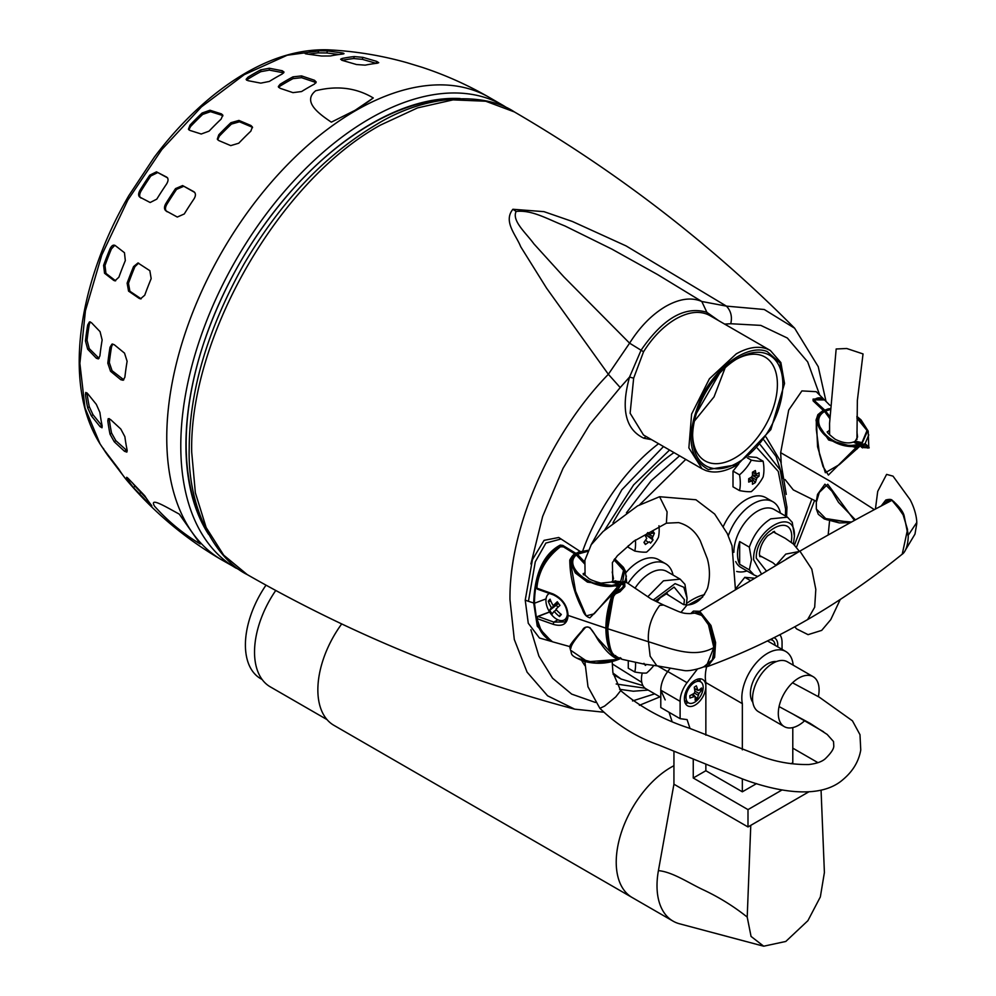 <?xml version="1.0" encoding="UTF-8"?>
<svg xmlns="http://www.w3.org/2000/svg" width="996" height="996" viewBox="0 0 996 996"><rect width="100%" height="100%" fill="white"/><g stroke="black" fill="none" stroke-linecap="round" stroke-linejoin="round"><path stroke-width="1.49" d="M584.876 661.556L587.989 686.767L599.891 708.343L604.634 706.077L615.789 696.851L620.682 690.614C640.428 707.185 663.174 719.672 688.921 728.051L762.986 756.985C777.664 762.239 792.928 764.754 808.764 764.53C816.359 763.658 821.862 761.753 825.248 758.778C831.199 752.976 834.038 748.631 833.777 745.73L833.528 741.534L827.178 734.438L810.221 723.42L779.071 706.587M735.422 589.333L732.035 545.796L727.192 533.37L714.667 514.048L695.943 499.755L659.589 496.718L667.096 511.857L666.386 523.186L633.705 541.289L617.371 555.756L612.391 562.615L612.752 580.855M680.978 612.378L687.053 605.008M804.569 720.805A28.834 16.646 -60 0 1 798.705 725.188A28.834 16.646 -60 0 1 784.275 726.619A28.834 16.646 -60 0 1 779.856 703.512A28.834 16.646 -60 0 1 798.705 678.089A28.834 16.646 -60 0 1 813.122 676.67A28.834 16.646 -60 0 1 818.339 696.652M813.122 676.67L787.363 661.792A28.834 16.646 120 0 0 772.946 663.224A28.834 16.646 120 0 0 754.097 688.634A28.834 16.646 120 0 0 758.516 711.742L784.275 726.619M776.407 661.568A24.29 14.019 120 0 0 767.58 663.846A24.29 14.019 120 0 0 752.64 682.521A24.29 14.019 120 0 0 752.852 702.367M670.968 767.331A77.414 44.696 -60 0 1 673.943 765.712A77.414 44.696 120 0 0 670.968 767.331A77.414 44.696 120 0 0 620.396 835.544A77.414 44.696 120 0 0 632.261 897.583A77.414 44.696 -60 0 1 620.396 835.544A77.414 44.696 -60 0 1 670.968 767.331M341.69 623.944A77.414 44.696 120 0 0 333.884 725.312L673.047 921.126A77.414 44.696 -60 0 1 658.418 870.629C672.711 871.948 688.846 883.153 703.637 889.988C719.336 897.396 733.853 906.422 747.212 917.079L751.059 936.427L763.708 946.2L785.794 941.457L807.893 920.69L820.343 896.923L824.402 872.521L821.065 790.177M275.743 590.491A75.895 43.812 120 0 0 270.252 686.829L327.024 719.598M266.007 585.162A73.617 42.504 120 0 0 260.653 678.65L262.16 679.521M776.295 564.881L785.782 554.1L799.29 551.473M829.618 434.841L829.568 423.35L836.167 348.986L846.7 348.5L863.034 353.929L857.357 400.479L856.946 439.522M567.346 614.159A15.177 8.765 60 0 1 564.259 619.923A15.177 8.765 60 0 1 550.639 613.548A15.177 8.765 60 0 1 545.933 600.576A15.177 8.765 60 0 1 549.082 593.628A15.177 8.765 60 0 1 549.406 593.454L549.082 593.628M554.112 611.332A28.274 22.684 -138.3 0 0 559.515 616.512A27.925 4.357 -60.5 0 0 561.333 614.482A28.274 22.684 41.7 0 1 555.917 609.291A28.274 4.333 143.7 0 1 559.964 605.381A27.925 11.342 -130.2 0 1 558.582 603.576A27.925 11.342 -130.2 0 1 557.299 601.758A28.274 4.333 -36.3 0 0 553.266 605.668A28.274 22.684 41.7 0 1 550.103 599.181A27.925 11.765 170.3 0 0 548.286 601.211A28.274 22.684 -138.3 0 0 551.448 607.697A28.274 4.333 -36.3 0 0 549.668 610.311A27.925 27.465 -3 0 0 552.332 613.947A28.274 4.333 143.7 0 1 554.112 611.332L556.49 609.95M553.266 605.668L558.084 602.879M551.448 607.697L557.76 604.062L557.25 603.364M550.95 601.347L548.286 601.211M549.668 610.311L557.76 604.062M559.515 616.512L560.624 613.922M556.527 605.431L557.909 607.299M763.011 946.026L679.459 923.765A77.414 44.696 -60 0 1 673.047 921.126M658.418 870.629L673.931 784.201L673.943 751.407M747.212 917.079L750.772 825.348L808.69 791.92L747.996 826.954L673.931 784.201M761.691 556.789L759.749 556.353M686.306 605.02L687.078 598.16L683.816 587.267L675.089 583.631L653.214 600.028M687.078 598.16L684.937 584.316L680.168 579.149L663.473 580.805L647.774 596.753M793.414 544.04L794.41 536.197C795.667 505.084 752.366 530.096 753.623 559.74L761.355 573.733M794.41 536.197L792.256 522.352L787.487 517.185L770.792 518.841C760.969 524.979 753.823 534.404 749.328 547.14L751.47 559.74L749.328 569.861L754.097 575.028L757.159 576.236M680.168 579.149L666.859 571.467A33.391 19.285 120 0 0 650.164 573.123A33.391 19.285 120 0 0 635.025 588.2M787.487 517.185L774.178 509.504A33.391 19.285 120 0 0 757.483 511.16A33.391 19.285 120 0 0 733.878 552.319M673.072 575.066A39.467 22.784 120 0 0 665.602 563.736A39.467 22.784 120 0 0 645.869 565.691A39.467 22.784 120 0 0 628.028 583.432M780.403 513.102A39.467 22.784 120 0 0 772.921 501.772A39.467 22.784 120 0 0 753.188 503.727A39.467 22.784 120 0 0 728.288 535.786M625.924 572.65A39.467 22.784 -60 0 1 638.785 561.595A39.467 22.784 -60 0 1 658.518 559.64L665.602 563.736M723.42 526.199A39.467 22.784 -60 0 1 746.104 499.631A39.467 22.784 -60 0 1 765.837 497.676L772.921 501.772M643.939 663.348L645.396 665.428L646.491 664.469M635.51 662.265A42.367 24.464 60 0 1 634.788 671.989A42.367 8.952 21.2 0 0 646.591 673.035A42.367 33.416 -35.1 0 0 653.849 665.428M653.712 532.25L652.94 531.217L650.5 534.317L647.836 532.574L645.296 535.724L646.765 538.438L643.939 542.409L645.396 544.488L649.33 541.762L650.5 543.119L653.027 539.969L652.28 538.089L654.397 533.283L653.712 532.25M635.411 539.981A42.367 24.464 60 0 1 634.788 551.049L628.277 547.29L628.277 545.684M650.5 534.317L647.276 533.296M753.922 483.421L755.354 482.55L756.873 477.98L759.089 476.076L759.089 472.702L756.873 474.034L755.902 473.474L755.354 470.535L752.441 472.229L752.49 475.453L751.519 477.134L748.693 478.703L748.693 482.076L751.519 481.08L752.49 481.641L752.441 484.23L753.922 483.421M751.32 460.152A42.367 33.416 144.9 0 1 739.518 474.843A42.367 24.464 60 0 1 739.518 490.592A42.367 8.952 21.2 0 0 751.32 491.638A42.367 33.416 -35.1 0 0 763.135 476.96A42.367 24.464 -120 0 0 763.135 461.21A42.367 8.952 -158.8 0 1 751.32 460.152L747.349 457.861M756.873 474.034L752.59 472.141M694.598 682.434A12.139 7.009 -60 0 1 700.661 681.824A12.139 7.009 -60 0 1 703.151 686.68A12.139 7.009 -60 0 1 694.598 702.255A12.139 7.009 -60 0 1 688.522 702.865A12.139 7.009 -60 0 1 686.032 698.009A12.139 7.009 -60 0 1 694.598 682.434M769.833 639.768A12.139 7.009 -60 0 1 772.572 640.316A12.139 7.009 -60 0 1 774.813 643.553A12.139 7.009 -60 0 1 775.075 645.321M701.657 690.29L701.508 687.987L698.806 690.328L697.76 689.892L696.353 685.821L694.287 687.178L694.947 691.747L694.05 693.465L689.817 695.718L689.967 698.022L694.249 696.59L695.295 697.038L695.133 700.2L697.2 698.831L699.005 693.453L701.657 690.29L699.329 689.942M691.859 694.722L695.295 697.038M584.988 665.714A147.844 85.357 -60 0 1 581.764 660.622M582.772 550.825A147.844 85.357 -60 0 1 658.58 443.693M666.822 593.392L668.142 594.811L666.822 593.392M774.141 531.428L775.772 533.383L774.141 531.428M621.367 679.185L615.491 675.798A136.303 78.696 -60 0 1 613.163 674.354M612.988 522.863A136.303 78.696 -60 0 1 673.993 452.595M749.328 569.861L739.667 564.284L739.667 541.563L749.328 547.14M739.667 564.284A33.391 19.285 -60 0 1 739.667 541.563M735.72 561.557A33.391 19.285 120 0 0 740.787 567.346L754.097 575.028M736.679 571.455A39.467 22.784 120 0 0 747.012 570.932M735.509 588.91L744.809 577.331L753.972 578.153M634.788 671.989L628.277 668.229L628.277 660.684M739.518 490.592L733.006 486.832L733.006 471.083L738.708 463.987M748.681 456.741L756.611 457.45L763.135 461.21M660.784 697.362L645.869 688.746A21.252 12.263 120 0 1 641.773 682.36A21.252 12.263 -60 0 1 642.246 673.035M686.605 603.452A60.719 35.059 -60 0 1 704.496 594.662M750.175 580.431L744.809 577.331M634.788 551.049A42.367 8.952 21.2 0 0 646.591 552.108A42.367 33.416 -35.1 0 0 658.393 537.417A42.367 24.464 -120 0 0 658.966 525.751M739.518 474.843L733.006 471.083M688.56 604.833L702.653 597.09M670.084 668.403L667.967 671.217M665.179 699.902L660.784 690.178A21.252 12.263 -60 0 1 667.743 671.528L670.109 668.416M748.706 478.877L752.49 481.641M644.898 664.257L645.396 665.428M646.989 533.557L645.806 536.545M752.49 474.868L759.089 476.076M645.396 544.488L644.325 541.973M698.806 690.328L694.548 688.585M751.009 477.433L755.354 482.55M695.494 689.357L694.673 689.319M692.942 694.125L697.2 698.831M649.803 534.416L647.325 533.37M651.396 533.321L654.397 533.283M653.027 539.969L646.703 535.437M691.859 613.362L699.964 612.789L708.405 622.898L714.655 647.549L713.833 647.525C693.664 659.29 668.079 647.525 648.483 641.76L650.139 656.202L656.862 665.814L644.188 664.158L622.127 659.34M614.744 558.793L623.434 567.334L625.376 571.032L626.683 582.511L651.185 599.007L663.597 605.033L659.701 605.394C651.185 616.922 647.45 629.036 648.483 641.76L607.697 628.75C608.643 643.192 610.623 651.894 613.623 654.87L619.973 658.555L620.159 657.634M580.195 551.448L561.059 538.998L545.895 543.057L535.288 561.794L528.44 601.31L525.228 600.14L528.266 623.259L539.446 638L551.647 641.511L537.267 626.173L533.731 603.24C534.155 585.001 538.226 556.901 560.238 545.086L562.815 545.41L575.75 553.278L579.809 552.095M663.597 605.033L663.647 605.058C679.895 612.042 679.21 612.117 684.426 613.25C689.655 613.86 692.718 613.685 693.614 612.727L701.869 615.478L708.455 624.753L713.833 647.525L706.774 665.228C703.911 667.557 690.365 671.516 684.464 670.594L656.613 665.776M703.5 666.859L707.633 666.498L714.618 657.385L715.601 642.569L710.957 625.463L699.69 611.307L799.888 551.124L811.79 569.139L815.811 589.371L814.678 607.211L807.594 619.587C774.95 638.374 741.634 654.011 707.633 666.498L703.4 666.897M786.33 559.005L799.888 551.124C832.071 532.549 862.748 515.604 891.943 500.316L885.793 500.017L881.186 505.993M704.135 666.561L712.85 659.402L714.742 644.636L710.534 626.957L699.217 612.191L699.69 611.307L693.403 611.096L690.813 613.548M885.793 500.017C889.129 499.096 891.283 499.195 892.254 500.303C899.4 506.628 903.397 511.944 904.244 516.277L908.252 536.446C907.779 549.804 903.135 553.776 902.239 554.15L907.543 529.511L902.65 513.301L891.943 500.316C862.748 515.604 832.071 532.549 799.888 551.124L699.69 611.307M891.694 500.44L887.1 501L884.099 504.449M626.683 582.511L622.836 582.959L624.778 584.204L624.853 586.569L619.973 591.773L615.366 593.94L613.623 596.318L609.179 613.026L607.697 628.75L613.374 596.168M908.24 535.238L916.793 522.452C916.693 524.531 917.615 514.048 910.132 499.706L893.014 476.138L886.602 474.395L877.713 491.377L875.422 509.056M525.228 600.14L532.449 559.603L544.077 540.355L558.744 537.491L561.059 538.998M547.514 639.258L537.23 623.882L534.454 603.24L528.44 601.31M621.23 658.319L621.504 659.153M615.59 655.53L615.366 656.414M613.623 654.87L613.436 654.111M626.384 582.125L625.127 580.892L625.849 582.498M575.215 554.112L580.805 551.572M560.238 545.086L562.292 546.244L562.815 545.41M560.536 546.418L560.536 545.908C539.272 557.013 534.615 585.349 534.454 603.24L546.045 598.882M613.623 596.318L615.366 593.94M619.973 591.773L624.853 586.569M624.778 584.204L624.405 586.694M613.997 559.802L623.546 570.359L620.682 581.552L622.288 582.585L622.338 583.706L624.579 570.534L614.569 559.03M626.384 576.037L625.127 580.892L621.89 583.345M854.431 520.422L827.763 484.268L819.335 492.373L816.583 501.449L793.277 489.883L785.047 479.499M781.188 462.928L780.665 452.67L788.708 410.066L801.905 390.905L816.247 391.689L823.294 398.674L813.072 399.11L813.134 400.89L823.256 410.389L817.89 414.635L816.932 417.523M780.665 452.67L830.091 481.205L874.351 509.628M855.427 519.875L838.483 502.32L831.996 491.277L824.937 484.18L817.517 494.402L816.322 501.287M816.409 419.963L817.567 446.831L825.348 472.714L839.354 464.609L860.245 445.897L861.764 447.391L868.051 447.851M587.852 550.576L576.074 553.477L575.713 554.349L576.074 553.477M816.322 500.702L816.322 508.931M869.085 447.951L862.163 447.366L859 444.179L853.385 442.025C848.455 443.805 842.342 442.871 835.071 439.186C829.07 434.43 826.506 431.953 827.352 431.729L827.439 432.276M868.437 447.864L867.641 448.076M861.764 447.391L862.636 447.889M857.058 449.009L856.05 447.565L860.021 445.561L861.951 447.316M816.322 429.6L819.459 453.927L823.02 466.539L828.398 475.08L856.05 447.565L828.622 439.983L816.322 421.345L818.762 414.361L817.89 414.635M813.134 400.89L823.767 410.613L818.762 414.361M813.072 399.11L813.57 399.819L821.6 397.977M813.645 401.127L813.321 400.404M575.763 554.374L576.248 553.577L577.331 554.237L587.478 551.398M584.702 562.018L577.331 554.237L576.846 555.033M851.456 522.053L826.941 519.825L816.322 508.993L818.314 514.297L824.277 518.966L839.354 522.925L850.484 522.589M823.418 518.181L850.746 522.439M860.021 445.561L859.897 445.399C834.922 452.707 803.648 422.665 823.754 410.688L823.592 410.576M615.055 580.78L620.234 582.274L620.682 581.552L612.403 581.228L613.461 578.614L612.216 571.953M829.556 418.245L824.601 411.485C806.175 422.192 834.299 451.736 858.652 444.166L860.307 445.623M824.601 411.485L823.754 410.688L824.738 411.435M860.034 445.361L853.385 442.025M827.452 431.94L829.606 430.098M819.696 395.088L807.694 361.909L787.35 338.03L760.782 325.381L730.753 323.737C732.371 316.79 730.927 310.914 726.433 306.121L626.098 245.925L572.401 221.486L543.978 211.65L512.903 209.272C502.968 221.461 515.978 234.77 520.734 246.771L546.555 288.143L608.357 374.284L620.222 387.556L589.819 424.396L563.014 468.394L542.646 516.438L530.905 563.96M512.903 209.272L516.14 211.438C511.571 220.776 526.05 232.989 533.918 243.883L563.873 276.876L629.596 343.172L608.357 374.284C549.954 434.281 509.168 527.656 509.964 599.604L514.297 639.482L527.083 672.151L547.588 695.806L574.692 709.164C460.563 678.998 351.426 634.153 247.282 574.63L223.689 555.158L206.147 527.507L195.353 492.734L191.705 452.196C189.103 337.146 279.664 180.288 380.596 125.023L417.536 107.904L453.043 99.874L485.749 101.231L514.409 111.938C618.043 172.37 711.443 244.456 794.634 328.219L764.256 309.495L726.433 306.121L701.794 301.489L657.46 274.498L611.918 249.137L564.944 225.968C546.816 218.809 531.989 209.745 516.14 211.438M710.024 315.657L707.944 314.587L701.794 301.489C691.461 297.032 679.421 298.663 665.702 306.407C651.969 314.524 639.942 326.775 629.596 343.172L641.063 350.231L629.547 377.048L633.655 378.181L643.553 351.762L641.063 350.231C662.975 318.371 684.887 305.722 706.799 312.271L718.626 320.625M737.737 464.559L736.231 465.431C724.889 471.843 714.779 473.561 705.903 470.573L702.08 468.805L688.871 447.914L691.61 414.087L709.413 378.766L736.231 353.891C747.573 347.467 757.682 345.761 766.571 348.749L770.381 350.505L780.864 362.556L784.537 383.51L779.955 362.855L767.132 351.513C748.083 343.794 716.535 365.893 701.321 397.603C685.634 434.219 687.975 458.197 708.343 469.539L737.737 464.559L770.829 429.637L784.537 383.51M782.856 384.481A63.806 36.84 120 0 0 737.737 358.423A63.806 36.84 120 0 0 692.618 436.572A63.806 36.84 120 0 0 737.737 462.63A63.806 36.84 120 0 0 782.856 384.481M692.631 434.966A59.959 34.611 120 0 0 705.031 460.874A59.959 34.611 120 0 0 735.011 457.911A59.959 34.611 120 0 0 777.403 384.481A59.959 34.611 120 0 0 764.99 357.029A59.959 34.611 120 0 0 736.355 359.245M694.399 421.071L714.057 396.844L725.188 367.723M719.448 373.45L696.49 413.228M151.168 504.91C152.338 506.466 151.902 506.304 149.848 504.449L133.564 487.716A255.225 147.358 -60 0 1 127.127 478.553C126.119 476.81 126.592 476.91 128.559 478.864L144.731 495.747A261.525 150.994 120 0 0 151.168 504.91L151.815 505.968M127.613 477.943L127.127 478.553L126.604 477.333M125.322 478.416L110.033 458.334A241.069 139.179 -60 0 1 106.074 452.968A241.069 139.179 -60 0 1 103.596 449.171L118.885 469.253A251.154 145.005 120 0 0 125.322 478.416L126.044 479.337C153.26 511.857 185.281 538.774 222.083 560.088L241.667 571.144M103.758 448.972L102.986 448.063M124.874 436.684A261.525 150.994 120 0 0 127.115 450.03L126.853 452.109L124.512 451.275L114.266 441.776L110.033 434.219A255.225 147.358 -60 0 1 107.805 420.86L108.228 418.656L110.531 419.528L120.777 429.015L124.874 436.684M99.899 412.444A251.154 145.005 120 0 0 102.14 425.802L102.003 427.782L100.061 426.637L91.395 415.905L87.698 407.924A241.069 139.179 -60 0 1 85.457 394.565L85.756 392.461L87.673 393.644L96.326 404.376L99.899 412.444M200.221 543.941C183.177 533.806 167.938 521.219 154.505 506.155C148.939 496.494 165.921 506.914 179.268 514.123L200.221 543.941M331.344 122.159C318.508 113.532 302.186 101.492 315.682 90.761C337.071 85.37 356.269 87.76 373.263 97.957L355.099 110.295L331.344 122.159M222.083 560.088A267.14 154.231 120 0 1 166.755 437.792A267.14 154.231 120 0 1 283.362 168.959A267.14 154.231 120 0 1 489.223 97.384C467.921 85.096 445.623 75.098 422.304 67.379A261.525 150.994 120 0 0 421.856 67.23L406.903 62.673C380.908 55.353 354.476 51.07 327.597 49.8L287.221 55.228L244.232 74.675L201.466 106.846L161.788 149.587L127.812 200.096L101.791 255.001L85.444 310.665L79.879 363.403L85.009 407.974L100.061 443.905C86.166 421.769 79.219 394.292 79.207 361.486C79.257 336.225 83.328 309.694 91.42 281.893C100.073 252.362 112.548 223.614 128.808 195.652L154.305 157.181C172.731 132.667 192.826 111.714 214.563 94.346C253.345 63.694 291.031 48.841 327.597 49.8M342.549 54.07A251.154 145.005 120 0 0 330.448 55.963L321.608 56.025L307.266 54.083C304.589 53.747 304.353 53.286 306.544 52.726A241.069 139.179 -60 0 1 318.645 50.821L327.435 50.921L341.777 52.863C344.429 53.348 344.678 53.747 342.549 54.07L343.994 53.635M305.05 53.348L306.544 52.726L306.22 53.933M377.26 63.246A261.525 150.994 120 0 0 365.159 65.151L356.506 64.528L342.711 60.519L340.632 59.237L342.163 58.465A255.225 147.358 -60 0 1 354.265 56.573L362.88 57.357L376.675 61.366L378.741 62.673L377.26 63.246M282.242 73.978A251.154 145.005 120 0 0 269.356 81.423L260.778 83.141L247.892 80.651L246.112 79.356L247.892 77.265A241.069 139.179 -60 0 1 260.778 69.832L269.356 68.251L282.242 70.741L284.022 72.086L282.242 73.978M314.437 84.1A261.525 150.994 120 0 0 301.564 91.545L292.973 92.64L280.088 88.295L278.32 86.565L280.088 84.287A255.225 147.358 -60 0 1 292.973 76.854L301.564 75.908L314.437 80.253L316.218 82.021L314.437 84.1M221.149 119.072A251.154 145.005 120 0 0 209.048 131.148L201.229 134.012L189.813 130.376L188.443 129.206L190.024 125.085A241.069 139.179 -60 0 1 202.126 113.009L209.982 110.245L221.398 113.88L222.793 115.1L221.149 119.072M250.843 131.148A261.525 150.994 120 0 0 238.741 143.225L230.736 145.615L218.771 140.548L217.302 139.141L218.796 134.784A255.225 147.358 -60 0 1 230.898 122.707L238.94 120.429L250.905 125.496L252.386 126.953L250.843 131.148M140.038 197.27C138.22 196.038 138.17 193.747 139.913 190.41A241.069 139.179 -60 0 1 149.774 175.147L156.484 171.847L166.606 177.076C168.498 178.396 168.511 180.662 166.656 183.887A251.154 145.005 120 0 0 156.783 199.138L150.159 202.512L139.689 197.046M166.145 210.99C164.116 209.534 163.954 207.156 165.672 203.856A255.225 147.358 -60 0 1 175.533 188.605L182.592 185.567L193.747 191.63C195.839 193.149 195.975 195.515 194.133 198.702A261.525 150.994 120 0 0 184.272 213.966L177.3 217.053L165.722 210.716M125.322 260.603A251.154 145.005 120 0 0 118.885 277.199L114.938 280.847L113.731 280.374L104.555 273.265L103.596 265.359A241.069 139.179 -60 0 1 110.033 248.763C111.677 245.514 113.419 244.456 115.287 245.601L124.463 252.71L125.322 260.603M114.129 245.128L115.287 245.601M151.168 278.631A261.525 150.994 120 0 0 144.731 295.227L140.473 298.85L139.116 298.352L128.559 291.118L127.127 283.175A255.225 147.358 -60 0 1 133.564 266.579L137.971 262.969L149.848 270.688L151.168 278.631M102.14 339.985A251.154 145.005 120 0 0 99.899 355.921L98.343 358.909L96.326 358.211L87.673 349.198L85.457 340.906A241.069 139.179 -60 0 1 87.698 324.97L89.441 321.92L91.395 322.642L100.061 331.643L102.14 339.985M127.115 361.274A261.525 150.994 120 0 0 124.874 377.21L123.118 380.26L120.777 379.7L110.531 371.271L107.805 363.179A255.225 147.358 -60 0 1 110.033 347.243L111.963 344.118L114.266 344.716L124.512 353.132L127.115 361.274M203.084 345.077A261.064 150.732 120 0 0 186.152 444.029A261.064 150.732 120 0 0 203.757 524.718M449.433 99.202A261.064 150.732 120 0 0 293.521 188.431M132.468 482.836A253.034 146.088 120 0 0 134.908 486.048L146.3 498.174M109.286 418.619L109.323 419.665A253.034 146.088 120 0 0 111.564 433.023L115.785 440.593L127.227 450.927M87.001 392.885L87.05 393.333A238.803 137.871 120 0 0 89.279 406.692L92.964 414.672L102.19 426.027M112.772 344.018L111.564 346.67A253.034 146.088 120 0 0 109.323 362.606L112.062 370.711L123.815 379.812M90.275 321.882L89.279 324.372A238.803 137.871 120 0 0 87.05 340.308L89.242 348.612L99.052 358.361M138.618 263.118L134.908 266.704A253.034 146.088 120 0 0 128.459 283.3L129.891 291.243L141.146 298.825M114.801 245.302L111.428 248.888A238.803 137.871 120 0 0 104.991 265.484L105.95 273.39L115.636 280.81M182.592 185.567L194.73 192.415M183.575 186.364L176.529 189.389A253.034 146.088 120 0 0 166.668 204.653C164.95 207.94 165.112 210.318 167.141 211.787M156.484 171.847L167.614 177.886M157.505 172.669L150.807 175.981A238.803 137.871 120 0 0 140.946 191.232C139.203 194.569 139.253 196.847 141.059 198.092M252.548 127.675L250.905 125.496M238.94 120.429L239.476 121.798L251.428 126.853M239.476 121.798L231.433 124.089A253.034 146.088 120 0 0 219.332 136.153L217.676 139.776M222.917 115.872L221.398 113.88M209.982 110.245L210.53 111.677L221.934 115.287M210.53 111.677L202.674 114.428A238.803 137.871 120 0 0 190.572 126.504L188.867 129.841M315.881 82.929L314.437 82.021L314.437 80.253M301.564 75.908L301.564 77.688L314.437 82.021M301.564 77.688L292.973 78.647A253.034 146.088 120 0 0 280.088 86.079L278.619 87.411M283.524 73.069L282.242 72.559L282.242 70.741M269.356 68.251L269.356 70.106L282.242 72.559M269.356 70.106L260.778 71.687A238.803 137.871 120 0 0 247.892 79.12L246.585 80.178M376.264 63.358L376.675 61.366M362.88 57.357L362.345 59.337L376.152 63.321M362.345 59.337L353.742 58.552A253.034 146.088 120 0 0 342.126 60.358M327.435 50.921L326.887 52.975L338.939 54.506M326.887 52.975L318.098 52.888A238.803 137.871 120 0 0 308.748 54.245M373.263 97.957A194.743 112.436 -60 0 1 353.705 111.091M688.248 702.703A15.177 8.765 -60 0 1 685.348 703.4M706.612 666.81A36.429 21.028 120 0 0 705.865 682.584L705.865 686.456A15.177 8.765 120 0 0 702.715 679.509A15.177 8.765 120 0 0 695.133 680.256A15.177 8.765 120 0 0 685.211 693.639A15.177 8.765 120 0 0 687.539 705.803A15.177 8.765 120 0 0 695.133 705.043A15.177 8.765 120 0 0 705.865 686.456L705.853 735.16M774.004 637.701A15.177 8.765 -60 0 1 774.627 638A15.177 8.765 -60 0 1 777.652 646.815M779.868 634.713A21.252 12.263 -60 0 1 782.059 642.47L782.059 649.355M671.902 720.942L669.026 712.289M680.106 718.676L660.784 707.521L660.784 690.178L680.106 701.321L680.106 718.676L687.078 719.61L690.029 728.512M782.047 789.953L747.996 809.611L747.996 826.954M792.791 727.59L792.791 762.687L790.973 763.733M756.562 783.603L742.344 791.808L742.344 778.909M742.344 749.839L742.356 703.649A36.429 21.028 -60 0 1 755.342 663.946A36.429 21.028 -60 0 1 785.794 651.509A36.429 21.028 -60 0 1 793.19 665.166M742.356 703.649L705.865 682.584M705.853 764.754L705.853 770.73L693.253 778L747.996 809.611M742.344 791.808L705.853 770.73M817.965 762.675L792.791 748.145M680.106 701.321A21.252 12.263 -60 0 1 687.053 682.683L667.743 671.528M697.437 669.051L687.053 682.683M693.253 759.5L693.253 778M699.541 678.811A15.177 8.765 -60 0 1 700.387 681.662M772 638.697A15.177 8.765 -60 0 1 772.298 640.154M611.32 582.013L617.906 583.532C597.301 593.429 560.985 567.832 576.497 554.809L575.128 554.386C574.157 553.614 572.376 555.494 569.787 560.038L571.268 558.582L570.571 562.304L570.945 559.615L575.128 554.386C559.764 569.588 600.078 595.073 621.068 583.532L617.993 586.333L587.441 582.112L575.315 572.937L570.571 562.304L575.588 591.163L586.171 615.889L594.189 613.81L617.993 586.333L619.151 587.578L621.504 583.942L623.87 585.387L623.87 586.943L623.421 586.333L621.13 588.922L616.81 590.528L612.092 594.986C607.934 606.689 605.879 617.744 605.917 628.165C605.879 638.834 607.934 647.686 612.092 654.745L619.163 658.667L618.006 659.427L619.923 658.842M570.945 648.172C570.795 645.47 575.377 638.847 584.702 628.302C590.491 621.99 596.38 639.544 600.837 643.503C605.929 651.21 611.656 656.526 618.006 659.427L587.652 661.792L570.571 650.201L569.625 646.541L552.519 641.798L541.924 632.659L536.856 618.528L553.091 624.293L553.863 622.114L563.985 621.927C565.13 622.425 566.263 619.998 567.359 614.657C566.699 605.668 562.043 599.069 553.365 594.861L537.267 589.097L536.583 587.839C538.052 576.858 542.31 566.176 549.344 555.805L560.35 546.493L563.724 546.804L575.638 554.062M537.678 616.686L536.856 618.528L538.002 616.487L553.863 622.114L557.847 619.773M618.815 659.252L595.77 663.012L576.871 658.132M616.81 657.771L619.163 658.667M613.275 655.841L612.764 654.472L612.092 654.745M569.799 646.529C569.961 644.873 574.144 639.494 582.336 630.406C583.83 627.206 586.37 626.297 589.943 627.679L597.202 637.751L612.963 654.845M553.091 624.293C562.416 627.057 567.421 624.094 568.094 615.416L605.917 628.165L607.411 627.679M538.002 588.997L536.844 587.64C538.425 571.007 546.231 557.374 560.262 546.767L563.475 546.866L575.339 554.224M568.094 615.416L567.795 614.046L568.094 615.416C567.421 605.618 562.416 598.459 553.091 593.965L536.856 588.15C538.388 571.48 546.306 557.635 560.611 546.63L560.611 546.63M613.275 593.23L589.943 617.819C586.37 616.898 583.83 614.022 582.336 609.179C574.144 593.554 569.961 577.182 569.787 560.038M613.573 595.434L614.383 592.259L619.151 587.578M623.396 585.175L623.421 586.333M571.268 558.582L570.945 559.702M619.114 658.232L618.205 658.244M617.109 657.348L618.093 657.808M612.752 597.513L612.963 594.649M614.706 592.645L616.81 590.528M617.109 592.495L617.109 590.964L618.205 590.317M618.093 592.047L618.093 590.74L621.691 589.371L621.13 588.922M623.87 585.387L623.87 586.943L621.691 589.483M621.504 583.942L623.459 585.113M583.594 574.119L584.876 572.613M584.577 563.848L575.713 554.311M624.305 586.594L623.695 585.063L619.624 582.361L611.569 581.813L619.375 582.436L617.906 583.532M612.764 653.762L612.764 654.472C608.668 647.562 606.626 638.785 606.651 628.115C606.614 617.732 608.643 606.763 612.764 595.197L612.092 594.986M553.091 593.965L553.863 594.674L553.091 593.965M856.884 418.083L867.03 430.521L861.976 442.635L855.278 441.166L857.556 436.958L856.933 431.878M868.002 446.171L868.524 447.54L867.329 445.884L867.093 446.918L864.802 446.98L865.026 447.702L862.885 447.391L863.383 446.619L861.901 445.162L865.549 445.324L865.126 443.656L861.465 444.739L867.541 431.119L856.884 416.764M829.693 408.858L825.149 410.041L829.693 408.646M868.786 434.916L865.126 443.656L868.213 446.432M867.329 445.884L865.549 445.324M864.802 446.98L863.383 446.619M861.976 442.635L860.133 443.432L862.76 447.727M867.18 447.64L867.69 446.644L867.18 447.64M829.568 416.116L825.56 411.012L829.668 409.754M855.452 441.987L859.573 444.104L860.133 443.432L854.742 441.402L853.97 441.888L855.452 441.066M868.524 447.54L868.562 446.905L868.524 447.54M828.386 408.808L824.7 410.215L825.56 411.012L825.012 411.684M814.653 399.894L824.526 399.906C819.16 395.337 814.342 399.682 814.79 399.595L814.168 400.89L815.276 399.608L814.815 402.123L815.276 399.608M824.837 410.178L815.338 401.45M824.165 410.875L824.7 410.215M683.916 604.697L684.401 599.704L674.105 587.08L655.194 601.024M791.334 542.247L791.72 537.74C792.816 510.774 755.254 532.362 756.3 558.196L766.248 570.833M604.697 530.009L633.605 484.915L669.561 450.03M763.994 440.095L776.108 456.542L783.192 478.491M590.977 545.073L621.865 489.721L663.51 446.544M639.569 504.81L685.771 459.393M757.383 448.225L778.262 471.432L785.607 509.056L785.421 515.99M626.434 512.791L651.26 480.607L679.583 455.819M645.059 688.211L616.175 683.991M642.918 685.622L621.068 679.023L612.963 673.059M641.773 682.36L612.254 663.896M667.631 671.678L657.821 666.013M752.49 475.453L756.873 477.98M751.519 477.134L755.902 479.661M647.998 542.123L645.694 540.417M694.897 691.137L699.005 693.453M698.109 695.171L694.461 693.116M647.039 533.595L652.641 536.346M646.628 535.3L652.28 538.089M714.655 647.549L712.314 660.024L704.62 666.324M699.217 612.191L691.635 613.412M907.916 532.723L904.044 516.189L893.96 501.685M891.856 500.365L882.668 505.196M882.83 505.109L891.719 500.428M622.338 583.706L624.268 585.797M825.049 411.734L829.556 417.81M620.234 582.274L621.828 583.307M857.133 442.909L858.776 444.129M514.409 111.938C485.637 92.516 427.67 92.927 376.339 124.6C324.721 155.301 280.611 201.802 243.983 264.089C207.654 329.153 189.402 390.619 189.203 448.474C187.397 508.881 215.995 559.366 247.294 574.63L247.282 574.63M530.905 629.758L538.898 656.115L552.556 678.201L571.692 694.112L595.421 702.466M632.522 700.96L654.696 693.851M794.472 545.086L811.865 499.12M724.627 324.086L730.753 323.737M620.222 387.556L629.547 377.048C620.682 409.032 625.426 429.413 643.802 438.203L651.633 439.684M643.802 438.203L646.08 436.472M707.944 314.587C698.731 310.603 687.999 312.072 675.749 318.969C663.51 326.202 652.778 337.134 643.553 351.762M633.655 378.181L630.119 413.228L643.478 434.978L702.08 468.817M489.223 97.384L503.254 105.489A267.14 154.231 120 0 0 369.678 118.711A267.14 154.231 120 0 0 180.786 445.897A267.14 154.231 120 0 0 236.114 568.181M460.177 98.554A262.272 151.429 120 0 0 371.396 123.678A262.272 151.429 120 0 0 293.671 188.269A262.272 151.429 120 0 0 203.01 345.288A262.272 151.429 120 0 0 185.941 444.901A262.272 151.429 120 0 0 208.562 534.342M139.291 494.141L140.623 492.472M134.908 486.048L133.564 487.716M126.019 450.092L124.512 451.275M114.266 441.776L115.785 440.593M109.323 419.665L107.805 420.86M111.564 433.023L110.033 434.219M101.604 425.417L100.061 426.637M91.395 415.905L92.964 414.672M87.05 393.333L85.457 394.565M89.279 406.692L87.698 407.924M122.284 379.127L120.777 379.7M110.531 371.271L112.062 370.711M111.564 346.67L110.033 347.243M109.323 362.606L107.805 363.179M97.882 357.626L96.326 358.211M87.673 349.198L89.242 348.612M89.279 324.372L87.698 324.97M87.05 340.308L85.457 340.906M140.436 298.476L139.116 298.352M128.559 291.118L129.891 291.243M134.908 266.704L133.564 266.579M128.459 283.3L127.127 283.175M115.1 280.499L113.731 280.374M104.555 273.265L105.95 273.39M111.428 248.888L110.033 248.763M104.991 265.484L103.596 265.359M176.529 189.389L175.533 188.605M166.668 204.653L165.672 203.856M150.807 175.981L149.774 175.147M140.946 191.232L139.913 190.41M231.433 124.089L230.898 122.707M219.332 136.153L218.796 134.784M202.674 114.428L202.126 113.009M190.572 126.504L190.024 125.085M292.973 78.647L292.973 76.854M280.088 86.079L280.088 84.287M260.778 71.687L260.778 69.832M247.892 79.12L247.892 77.265M353.742 58.552L354.265 56.573M341.703 60.208L342.163 58.465M341.429 54.195L341.777 52.863M318.098 52.888L318.645 50.821M566.251 619.549L565.068 619.45M549.618 612.042L538.002 616.487M614.706 656.339L613.573 654.982M576.497 554.809L584.577 563.724M575.414 554.137L574.58 553.627M867.927 446.457L868.114 447.59M859.573 444.104L860.905 445.399M599.891 708.343C616.91 724.926 636.332 737.065 658.132 744.771L742.68 779.021C774.465 790.936 819.247 800.498 842.952 779.607C852.837 771.34 858.776 761.467 860.756 750L859.984 734.687L852.464 720.843L819.31 697.188L792.492 682.795M659.589 496.718L637.565 505.906L603.115 531.466L591.213 544.712L584.901 560.25L585.088 575.576M666.386 523.186L678.6 522.601C688.149 525.191 695.357 531.217 700.238 540.679L707.297 558.656C710.048 568.467 710.123 578.327 707.546 588.225C702.628 599.119 695.718 604.721 686.817 605.008L683.393 604.485L666.013 593.616M612.204 661.668L612.889 672.512L620.682 690.614M828.174 535.001L829.531 521.095M794.808 626.77L796.576 628.887L808.067 634.651L821.7 630.381L830.751 619.649L840.25 599.48M759.55 555.519L772.772 562.628L775.784 565.193M773.045 531.764L785.284 538.338L793.364 543.99L799.439 551.386M823.568 731.774L791.87 713.472M566.736 618.491L564.259 619.923M774.427 531.391L767.592 535.798C762.699 541.202 759.973 547.215 759.413 553.851L759.873 556.615M786.267 494.39L780.789 461.771L766.111 437.107M786.603 516.675L786.94 507.201L780.192 469.963L760.334 444.789M696.652 679.509L700.661 681.824M770.804 639.295L772.572 640.316M656.962 601.895L660.261 597.762L667.108 593.355M648.135 690.066L633.332 691.224L619.612 689.307M752.453 472.552L756.3 474.108M684.501 700.537L688.522 702.865M694.623 689.008L698.171 690.44M692.345 694.461L695.096 696.602M748.98 478.553L752.266 481.105M902.239 554.162C871.724 578.9 840.176 600.713 807.594 619.587M891.47 500.552L887.71 500.59M905.65 549.692L914.988 534.093L916.793 523.485M885.419 503.739L887.523 500.751M607.398 628.451C607.909 640.889 609.901 649.641 613.374 654.708L619.948 658.555M587.964 550.34L578.166 552.17M624.853 585.872L621.155 590.255L615.304 593.429L613.299 596.056C609.838 605.033 607.871 615.827 607.398 628.439M869.135 447.478L868.064 447.69L867.504 446.382M813.57 400.878L824.987 411.497L829.568 417.623M820.393 412.456C816.82 417.274 815.463 420.237 816.322 421.345L816.322 429.637M659.95 696.876L639.382 705.317M603.402 712.177L574.692 709.164M796.451 547.29L814.591 500.465M826.02 401.4L818.239 366.677L794.634 328.207M770.381 350.505L709.986 315.632M100.061 443.905L106.074 452.968M503.254 105.489L508.583 108.813M203.01 345.288C222.469 286.736 252.685 234.396 293.671 188.269M767.48 640.926L785.794 651.509M552.519 641.785C543.38 637.34 538.077 629.497 536.583 618.267L537.79 616.412L549.531 611.918M570.571 650.201C572.364 654.571 568.791 655.082 583.917 661.294C596.803 664.593 608.917 663.71 620.259 658.667M611.233 582.062L600.912 583.133C593.404 581.029 589.122 579.249 588.051 577.829L583.17 573.534L583.444 574.854M575.676 554.087L584.59 563.412M856.896 416.39L861.03 419.864L868.188 431.106L868.786 447.216M829.805 405.235L824.526 399.906"/></g></svg>
